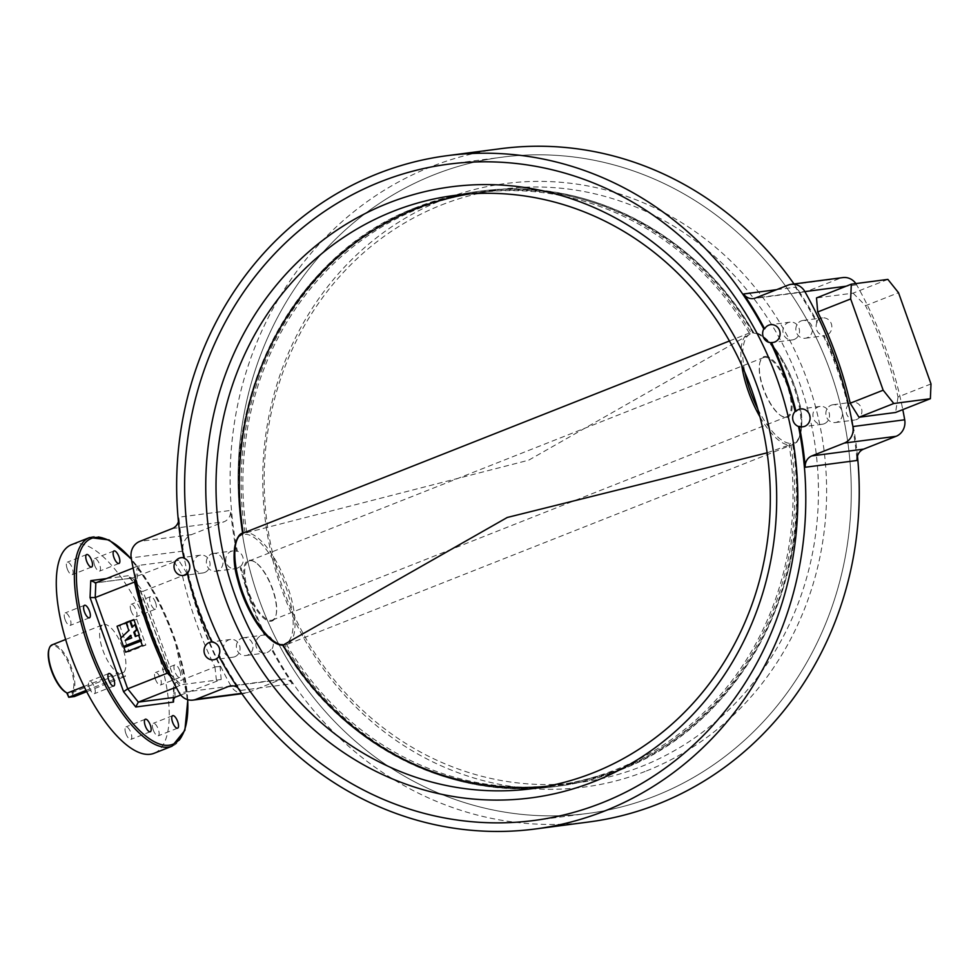 <?xml version="1.0" encoding="UTF-8"?>
<svg xmlns="http://www.w3.org/2000/svg" width="980" height="980" viewBox="0 0 980 980"><rect width="100%" height="100%" fill="white"/><g stroke="black" fill="none" stroke-linecap="round" stroke-linejoin="round"><path stroke-width="0.73" stroke-dasharray="4.9 3.68" d="M211.79 642.035L212.623 641.925A8.979 8.306 -97.4 0 0 211.729 641.912M218.638 655.706L219.483 655.596A8.979 8.306 -97.4 0 1 218.993 656.38M234.759 656.759A8.979 8.306 -97.4 0 0 239.806 646.249A8.979 8.306 -97.4 0 0 230.594 639.438A8.979 8.306 -97.4 0 0 228.757 639.903A8.979 8.306 -97.4 0 0 223.71 650.414A8.979 8.306 -97.4 0 0 232.922 657.225A8.979 8.306 -97.4 0 0 234.759 656.759M183.909 558.171L184.755 558.061A8.979 8.306 -97.4 0 0 183.836 557.804M187.29 573.226L188.136 573.116A8.979 8.306 -97.4 0 1 187.425 573.778M204.734 572.467A8.979 8.306 -97.4 0 0 209.781 561.957A8.979 8.306 -97.4 0 0 200.582 555.146A8.979 8.306 -97.4 0 0 198.744 555.623A8.979 8.306 -97.4 0 0 193.697 566.121A8.979 8.306 -97.4 0 0 202.909 572.945A8.979 8.306 -97.4 0 0 204.734 572.467M794.204 339.46A8.979 8.306 -97.4 0 0 799.251 328.962A8.979 8.306 -97.4 0 0 790.039 322.138A8.979 8.306 -97.4 0 0 788.202 322.616A8.979 8.306 -97.4 0 0 783.155 333.127A8.979 8.306 -97.4 0 0 792.367 339.938A8.979 8.306 -97.4 0 0 794.204 339.46M824.217 423.752A8.979 8.306 -97.4 0 0 829.264 413.241A8.979 8.306 -97.4 0 0 820.052 406.43A8.979 8.306 -97.4 0 0 818.214 406.908A8.979 8.306 -97.4 0 0 813.167 417.419A8.979 8.306 -97.4 0 0 822.379 424.23A8.979 8.306 -97.4 0 0 824.217 423.752M588.698 822A339.521 314.127 82.6 0 1 272.109 648.723L271.264 648.833A8.979 8.306 82.6 0 1 267.111 652.521A8.979 8.306 82.6 0 1 265.274 652.999A8.979 8.306 82.6 0 1 256.062 646.188A8.979 8.306 82.6 0 1 261.109 635.677A8.979 8.306 82.6 0 1 262.946 635.199A8.979 8.306 82.6 0 1 264.404 635.15L265.249 635.04A339.521 314.127 82.6 0 1 240.749 566.244L239.904 566.354A8.979 8.306 82.6 0 1 237.099 568.229A8.979 8.306 82.6 0 1 235.261 568.706A8.979 8.306 82.6 0 1 226.049 561.895A8.979 8.306 82.6 0 1 231.096 551.385A8.979 8.306 82.6 0 1 232.934 550.907A8.979 8.306 82.6 0 1 236.535 551.299L237.381 551.189A339.521 314.127 82.6 0 1 431.212 166.674A339.521 314.127 82.6 0 1 500.658 148.691M272.109 648.723A8.979 8.306 -97.4 0 0 265.249 635.04M241.693 638.213A8.979 8.306 82.6 0 1 243.53 637.735A8.979 8.306 82.6 0 1 252.742 644.558A8.979 8.306 82.6 0 1 247.695 655.057A8.979 8.306 82.6 0 1 245.858 655.534A8.979 8.306 82.6 0 1 236.646 648.723A8.979 8.306 82.6 0 1 241.693 638.213M240.749 566.244A8.979 8.306 -97.4 0 0 237.381 551.189M211.68 553.921A8.979 8.306 82.6 0 1 213.518 553.455A8.979 8.306 82.6 0 1 222.73 560.266A8.979 8.306 82.6 0 1 217.683 570.777A8.979 8.306 82.6 0 1 215.845 571.242A8.979 8.306 82.6 0 1 206.633 564.431A8.979 8.306 82.6 0 1 211.68 553.921M776.626 289.664L795.331 287.214A339.521 314.127 82.6 0 1 816.414 322.077A8.979 8.306 82.6 0 1 820.566 318.39A8.979 8.306 82.6 0 1 822.404 317.912A8.979 8.306 82.6 0 1 831.604 324.723A8.979 8.306 82.6 0 1 826.557 335.234A8.979 8.306 82.6 0 1 824.731 335.711A8.979 8.306 82.6 0 1 823.274 335.76L824.119 335.65A339.521 314.127 82.6 0 1 848.619 404.446L847.774 404.556A8.979 8.306 82.6 0 1 850.579 402.682A8.979 8.306 82.6 0 1 852.416 402.204A8.979 8.306 82.6 0 1 861.628 409.015A8.979 8.306 82.6 0 1 856.581 419.526A8.979 8.306 82.6 0 1 854.744 420.004A8.979 8.306 82.6 0 1 851.142 419.612L851.988 419.501A339.521 314.127 82.6 0 1 857.476 456.055M801.15 320.926A8.979 8.306 82.6 0 1 802.988 320.448A8.979 8.306 82.6 0 1 812.2 327.271A8.979 8.306 82.6 0 1 807.14 337.769A8.979 8.306 82.6 0 1 805.315 338.247A8.979 8.306 82.6 0 1 796.103 331.436A8.979 8.306 82.6 0 1 801.15 320.926M831.163 405.218A8.979 8.306 82.6 0 1 833 404.74A8.979 8.306 82.6 0 1 842.212 411.551A8.979 8.306 82.6 0 1 837.165 422.062A8.979 8.306 82.6 0 1 835.327 422.539A8.979 8.306 82.6 0 1 826.116 415.728A8.979 8.306 82.6 0 1 831.163 405.218M434.079 174.746A330.921 306.177 82.6 0 1 501.772 157.217A330.921 306.177 82.6 0 1 841.391 408.476A330.921 306.177 82.6 0 1 655.277 795.944A330.921 306.177 82.6 0 1 587.584 813.473A330.921 306.177 82.6 0 1 247.965 562.214A330.921 306.177 82.6 0 1 434.079 174.746A330.921 306.177 82.6 0 1 501.772 157.217A330.921 306.177 82.6 0 1 841.391 408.476A330.921 306.177 82.6 0 1 655.277 795.944A330.921 306.177 82.6 0 1 587.584 813.473A330.921 306.177 82.6 0 1 247.965 562.214A330.921 306.177 82.6 0 1 434.079 174.746M155.379 679.128A6.725 2.487 -111.6 0 1 155.44 672.537A6.725 2.487 -111.6 0 1 160.451 678.466A6.725 2.487 -111.6 0 1 160.389 685.057A6.725 2.487 -111.6 0 1 155.379 679.128M179.83 670.81A6.725 2.487 68.4 0 0 174.832 664.881A6.725 2.487 68.4 0 0 174.771 671.471A6.725 2.487 68.4 0 0 179.781 677.401A6.725 2.487 68.4 0 0 179.83 670.81M153.223 729.904A6.725 2.487 -111.6 0 1 153.272 723.314A6.725 2.487 -111.6 0 1 158.282 729.242A6.725 2.487 -111.6 0 1 158.221 735.833A6.725 2.487 -111.6 0 1 153.223 729.904M125.869 733.481A6.725 2.487 -111.6 0 1 125.93 726.891A6.725 2.487 -111.6 0 1 130.94 732.82A6.725 2.487 -111.6 0 1 130.879 739.41A6.725 2.487 -111.6 0 1 125.869 733.481M89.352 687.764A6.725 2.487 -111.6 0 1 89.413 681.173A6.725 2.487 -111.6 0 1 94.411 687.103A6.725 2.487 -111.6 0 1 94.362 693.693A6.725 2.487 -111.6 0 1 89.352 687.764M65.06 619.544A6.725 2.487 -111.6 0 1 65.121 612.953A6.725 2.487 -111.6 0 1 70.119 618.882A6.725 2.487 -111.6 0 1 70.07 625.473A6.725 2.487 -111.6 0 1 65.06 619.544M67.216 568.768A6.725 2.487 -111.6 0 1 67.277 562.177A6.725 2.487 -111.6 0 1 72.287 568.106A6.725 2.487 -111.6 0 1 72.226 574.697A6.725 2.487 -111.6 0 1 67.216 568.768M94.57 565.191A6.725 2.487 -111.6 0 1 94.631 558.6A6.725 2.487 -111.6 0 1 99.629 564.529A6.725 2.487 -111.6 0 1 99.58 571.12A6.725 2.487 -111.6 0 1 94.57 565.191M131.087 610.908A6.725 2.487 -111.6 0 1 131.149 604.317A6.725 2.487 -111.6 0 1 136.147 610.246A6.725 2.487 -111.6 0 1 136.097 616.837A6.725 2.487 -111.6 0 1 131.087 610.908M155.538 602.577A6.725 2.487 68.4 0 0 150.528 596.649A6.725 2.487 68.4 0 0 150.479 603.239A6.725 2.487 68.4 0 0 155.477 609.168A6.725 2.487 68.4 0 0 155.538 602.577M71.516 544.684A112.173 41.454 -111.6 0 1 154.963 643.48A112.173 41.454 -111.6 0 1 153.983 753.326M794.008 283.98A339.521 314.127 82.6 0 1 817.259 321.967L816.414 322.077M236.535 551.299A339.521 314.127 82.6 0 1 230.643 510.433L178.862 517.195A11.221 10.376 82.6 0 1 178.421 521.63M184.755 558.061A339.521 314.127 82.6 0 1 178.862 517.195M237.687 687.58A11.221 10.376 82.6 0 1 240.566 690.459A339.521 314.127 82.6 0 1 219.483 655.596M240.566 690.459L292.334 683.697A339.521 314.127 82.6 0 1 271.264 648.833M851.142 419.612A339.521 314.127 82.6 0 1 857.035 460.478M212.623 641.925A339.521 314.127 82.6 0 1 188.136 573.116M823.274 335.76A339.521 314.127 82.6 0 1 847.774 404.556M848.619 404.446A8.979 8.306 -97.4 0 0 851.988 419.501M817.259 321.967A8.979 8.306 -97.4 0 0 824.119 335.65M264.404 635.15A339.521 314.127 82.6 0 1 239.904 566.354M174.906 697.331L175.53 682.558L143.043 591.308L182.439 575.738A400.097 370.183 -97.4 0 0 214.926 666.988L175.53 682.558L174.232 685.106L173.668 698.25M133.108 568.057L138.572 565.436L178.679 560.193L132.41 578.016L129.189 577.208L128.515 575.701L140.704 590.952L174.232 685.106L140.606 591.467L143.043 591.308L132.41 578.016L95.832 582.794M139.099 565.485L136.637 580.626L139.099 565.485M180.749 695.028L221.174 679.52L181.067 684.763L176.118 687.176M134.885 581.899L136.208 579.829A396.361 366.716 -97.4 0 0 169.418 673.113L181.067 684.763L168.572 672.598M214.926 666.988L216.507 680.892M221.174 679.52L220.071 666.486A396.361 366.716 82.6 0 1 186.862 573.214L182.439 575.738M855.846 283.588A14.957 13.843 82.6 0 1 856.643 284.837A396.361 366.716 82.6 0 1 902.788 409.615M887.88 279.398L853.078 293.155L816.499 297.932M853.078 293.155L865.548 305.723L898.513 292.702M931 383.94L898.035 396.974A396.361 366.716 -97.4 0 0 865.548 305.723M898.035 396.974L895.561 412.482M292.334 683.697A11.221 10.376 -97.4 0 0 282.571 679.115A11.221 10.376 -97.4 0 0 280.28 679.716L247.83 692.542A14.957 13.843 82.6 0 1 244.78 693.326A14.957 13.843 82.6 0 1 231.035 686.073A396.361 366.716 82.6 0 1 182.978 551.128A14.957 13.843 82.6 0 1 191.602 534.602L224.04 521.777A11.221 10.376 -97.4 0 0 230.643 510.433M186.862 573.214L178.679 560.193M795.331 287.214A11.221 10.376 -97.4 0 0 805.107 291.795A11.221 10.376 -97.4 0 0 807.398 291.195L839.836 278.369A14.957 13.843 82.6 0 1 842.898 277.585M173.031 700.039L173.742 684.542M129.189 577.208L140.606 591.467M220.071 666.486L215.22 666.865M646.384 770.966A304.327 281.566 -97.4 0 0 807.655 381.392A304.327 281.566 -97.4 0 0 442.972 199.712A304.327 281.566 -97.4 0 0 281.701 589.298A304.327 281.566 -97.4 0 0 646.384 770.966M441.331 205.028A299.145 276.764 82.6 0 1 502.52 189.165A299.145 276.764 82.6 0 1 809.517 416.304A299.145 276.764 82.6 0 1 641.275 766.556A299.145 276.764 82.6 0 1 580.087 782.408A299.145 276.764 82.6 0 1 273.089 555.268A299.145 276.764 82.6 0 1 441.331 205.028M49 649.115A25.431 9.396 -111.6 0 1 52.553 645.575A25.431 9.396 -111.6 0 1 69.396 665.016A25.431 9.396 -111.6 0 1 71.785 692.125L72.9 692.358A26.178 9.678 68.4 0 0 70.18 664.367A26.178 9.678 68.4 0 0 52.945 644.62A26.178 9.678 68.4 0 0 52.075 644.84M104.003 624.444A26.178 9.678 -111.6 0 1 121.238 644.179A26.178 9.678 -111.6 0 1 123.946 672.182L125.44 676.359L119.805 677.094L118.323 672.917A26.178 9.678 -111.6 0 1 102.092 647.866A26.178 9.678 -111.6 0 1 103.133 624.664A26.178 9.678 -111.6 0 1 104.003 624.444M71.785 692.125L73.206 696.131L74.382 696.547L72.9 692.358L123.946 672.182M84.035 686.466L118.323 672.917M86.681 691.684L125.44 676.359M86.044 690.447L119.805 677.094M73.206 696.131L68.147 696.792M67.265 693.093L66.714 692.787A25.431 9.396 -111.6 0 1 66.15 692.505M247.034 531.589L243.212 533.108L242.856 534.578A300.064 277.622 82.6 0 1 416.451 207.38A300.064 277.622 82.6 0 1 470.572 192.533L470.572 192.533A300.064 277.622 82.6 0 1 751.476 333.543A58.629 21.67 68.4 0 0 744.898 372.51M729.426 340.991L749.002 333.176A59.829 22.111 -111.6 0 1 749.296 333.065L751.476 333.543M245.294 534.259A58.629 21.67 -111.6 0 1 285.695 586.481A58.629 21.67 -111.6 0 1 284.421 644.142A300.064 277.622 -97.4 0 0 565.325 785.152A300.064 277.622 -97.4 0 0 619.458 770.305A300.064 277.622 -97.4 0 0 793.041 443.095A58.629 21.67 68.4 0 0 794.314 385.434A58.629 21.67 68.4 0 0 753.926 333.224A300.064 277.622 -97.4 0 0 487.55 190.304L487.55 190.304A300.064 277.622 -97.4 0 0 418.889 207.05A300.064 277.622 -97.4 0 0 245.294 534.259L246.752 532.642L528.637 460.208L752.824 332.612L753.926 333.224M246.752 532.642A298.827 276.47 82.6 0 1 419.844 208.14A298.827 276.47 82.6 0 1 752.824 332.612A59.829 22.111 -111.6 0 1 793.359 385.483A59.829 22.111 -111.6 0 1 792.992 444.454A59.829 22.111 -111.6 0 1 792.698 444.565L793.041 443.095L792.698 444.565L286.613 644.607A59.829 22.111 68.4 0 0 286.895 644.497A59.829 22.111 68.4 0 0 287.275 585.526A59.829 22.111 68.4 0 0 246.739 532.654M764.865 356.414A32.524 12.017 -111.6 0 1 787.969 385.348A32.524 12.017 -111.6 0 1 786.597 417.48A32.524 12.017 -111.6 0 1 780.631 415.447A32.524 12.017 -111.6 0 1 764.547 391.363A32.524 12.017 -111.6 0 1 759.819 362.796A32.524 12.017 -111.6 0 1 764.865 356.414M785.838 416.978A31.789 11.748 68.4 0 0 786.891 416.708A31.789 11.748 68.4 0 0 786.67 384.209A31.789 11.748 68.4 0 0 764.584 357.32A31.789 11.748 68.4 0 0 763.53 357.59A31.789 11.748 68.4 0 0 759.659 363.555A31.789 11.748 68.4 0 0 764.29 391.473A31.789 11.748 68.4 0 0 779.994 415.005A31.789 11.748 68.4 0 0 785.838 416.978M271.043 621.259A32.524 12.017 68.4 0 0 276.078 614.877A32.524 12.017 68.4 0 0 271.35 586.31A32.524 12.017 68.4 0 0 255.278 562.238A32.524 12.017 68.4 0 0 249.3 560.205A32.524 12.017 68.4 0 0 247.928 592.337A32.524 12.017 68.4 0 0 271.043 621.259M250.072 560.695A31.789 11.748 -111.6 0 1 255.903 562.679A31.789 11.748 -111.6 0 1 271.607 586.212A31.789 11.748 -111.6 0 1 276.238 614.129A31.789 11.748 -111.6 0 1 272.367 620.083A31.789 11.748 -111.6 0 1 271.313 620.365A31.789 11.748 -111.6 0 1 249.239 593.476A31.789 11.748 -111.6 0 1 249.006 560.976A31.789 11.748 -111.6 0 1 250.072 560.695M767.144 452.821L789.157 445.03A59.829 22.111 -111.6 0 1 759.929 416.794M757.797 408.991A58.629 21.67 68.4 0 0 790.603 443.413A300.064 277.622 82.6 0 1 617.008 770.623A300.064 277.622 82.6 0 1 548.359 787.369L548.359 787.369A300.064 277.622 82.6 0 1 281.983 644.46L283.073 645.073L281.983 644.46A58.629 21.67 -111.6 0 1 278.197 643.774M793.236 443.597C817.492 580.417 740.537 725.2 619.495 770.292L565.325 785.152A300.076 300.076 0 0 1 548.359 787.369C444.908 799.129 337.083 741.382 282.105 644.84M243.212 533.108L242.856 534.578A58.629 21.67 -111.6 0 0 237.062 539.698M284.421 644.142L286.564 644.632L291.023 642.868M790.603 443.413L789.157 445.03A298.827 276.47 -97.4 0 1 616.053 769.545A298.827 276.47 -97.4 0 1 546.852 786.303M124.583 647.339L141.439 640.871M139.393 635.101L135.975 636.265M135.62 624.505L132.606 626.796M125.991 622.508L126.726 622.41L129.544 630.348L121.177 637.784M126.726 622.41L126.053 622.68M136.673 619.225L119.879 625.865L129.078 651.712L145.885 645.073L136.673 619.225L133.868 619.593M119.879 625.865L117.061 626.232M145.885 645.073L142.333 645.526M129.078 651.712L125.538 652.178M123.909 647.609L124.644 647.511M120.614 638.335L121.336 638.237M135.301 636.522L136.036 636.424M132.031 627.347L132.766 627.249M128.821 630.434L129.544 630.348M130.561 635.346L131.296 635.248L130.72 635.8M126.249 640.111L132.251 637.931L131.296 635.248M125.171 640.528L125.906 640.43M131.516 638.017L132.251 637.931M187.67 699.671A110.679 40.903 68.4 0 0 173.779 635.898A110.679 40.903 68.4 0 0 131.442 559.262M89.609 537.53A112.173 41.454 -111.6 0 1 173.056 636.339A112.173 41.454 -111.6 0 1 172.088 746.172M179.928 685.669L170.349 676.151M135.375 578.715L137.445 566.354M174.024 561.565L182.733 575.64M856.643 284.837L846.144 286.209M182.978 551.128L131.21 557.89M231.035 686.073L179.254 692.836M839.836 278.369L788.067 285.143M807.398 291.195L755.617 297.969M172.272 528.551L224.04 521.777M191.602 534.602L139.822 541.377M280.28 679.716L233.167 685.878M247.83 692.542L241.644 693.35M106.489 578.58L128.515 575.701M749.284 333.077A298.827 276.47 -97.4 0 0 469.408 193.954M792.685 444.565A298.827 276.47 82.6 0 1 619.593 769.08A298.827 276.47 82.6 0 1 286.625 644.607M741.774 365.393A59.829 22.111 -111.6 0 1 749.002 333.176L744.874 334.805M230.594 639.438L211.178 641.973M200.582 555.146L181.165 557.681M790.039 322.138L770.623 324.686M820.052 406.43L800.636 408.966M243.53 637.735L262.946 635.199M213.518 553.455L232.934 550.907M802.988 320.448L822.404 317.912M833 404.74L852.416 402.204M448.313 164.199L501.772 157.217L448.313 164.199M174.832 664.881L155.44 672.537M172.664 715.645L153.272 723.314M145.31 719.222L125.93 726.891M108.792 673.517L89.413 681.173M84.501 605.285L65.121 612.953M86.669 554.521L67.277 562.177M114.011 550.944L94.631 558.6M150.528 596.649L131.149 604.317M187.854 699.732L173.901 635.91L154.705 593.084L131.381 558.906M244.78 693.326L241.901 693.705M131.663 578.212L95.06 582.99M136.624 580.393C144.048 612.537 155.012 643.297 169.479 672.66M282.571 679.115L230.802 685.89M805.107 291.795L753.326 298.557M155.477 609.168L136.097 616.837M118.96 563.463L99.58 571.12M91.618 567.028L72.226 574.697M89.45 617.804L70.07 625.473M113.741 686.024L94.362 693.693M150.258 731.742L130.879 739.41M177.613 728.164L158.221 735.833M179.781 677.401L160.389 685.057M534.125 820.468L587.584 813.473L534.125 820.468M835.327 422.539L854.744 420.004M805.315 338.247L824.731 335.711M215.845 571.242L235.261 568.706M245.858 655.534L265.274 652.999M822.379 424.23L802.963 426.766M792.367 339.938L772.951 342.473M202.909 572.945L183.493 575.481M232.922 657.225L213.505 659.773M502.52 189.165L454.389 195.461M580.087 782.408L531.956 788.692M65.636 639.487L103.133 624.664M242.673 534.076C218.405 397.268 295.36 252.473 416.402 207.393L470.572 192.533A300.076 300.076 0 0 1 487.55 190.304C590.989 178.544 698.814 236.29 753.804 332.832M255.903 562.679L255.278 562.238M276.238 614.129L276.078 614.877M272.367 620.083L786.891 416.708M788.863 446.084L792.992 444.454C799.251 444.822 806.307 424.45 798.1 397.537C789.99 365.124 767.267 332.024 753.277 332.514M249.006 560.976L763.53 357.59M779.994 415.005L780.631 415.447M759.659 363.555L759.819 362.796"/><path stroke-width="1.47" d="M211.729 641.912A8.979 8.306 -97.4 0 0 211.178 641.973A8.979 8.306 -97.4 0 0 209.34 642.451A8.979 8.306 -97.4 0 0 204.293 652.95A8.979 8.306 -97.4 0 0 213.505 659.773A8.979 8.306 -97.4 0 0 215.343 659.295A8.979 8.306 -97.4 0 0 218.993 656.38M794.008 283.98A339.521 314.127 82.6 0 0 500.658 148.691L447.199 155.673A339.521 314.127 82.6 0 0 377.741 173.668A339.521 314.127 82.6 0 0 183.909 558.171A8.979 8.306 82.6 0 1 187.29 573.226A339.521 314.127 82.6 0 0 211.79 642.035A8.979 8.306 82.6 0 1 218.638 655.706A339.521 314.127 82.6 0 0 535.239 828.994A339.521 314.127 82.6 0 0 798.529 426.496A8.979 8.306 82.6 0 1 795.148 411.441L795.993 411.33A8.979 8.306 82.6 0 1 798.798 409.444A8.979 8.306 82.6 0 1 800.636 408.966A8.979 8.306 82.6 0 1 809.848 415.79A8.979 8.306 82.6 0 1 804.801 426.288A8.979 8.306 82.6 0 1 802.963 426.766A8.979 8.306 82.6 0 1 799.374 426.386A339.521 314.127 82.6 0 1 805.254 467.252A11.221 10.376 82.6 0 1 811.857 455.896L863.637 449.122A11.221 10.376 -97.4 0 0 857.035 460.478L805.254 467.252M183.836 557.804A8.979 8.306 -97.4 0 0 181.165 557.681A8.979 8.306 -97.4 0 0 179.328 558.159A8.979 8.306 -97.4 0 0 174.281 568.67A8.979 8.306 -97.4 0 0 183.493 575.481A8.979 8.306 -97.4 0 0 185.318 575.003A8.979 8.306 -97.4 0 0 187.425 573.778M447.199 155.673A339.521 314.127 82.6 0 1 763.8 328.962L764.645 328.851A8.979 8.306 82.6 0 1 768.786 325.164A8.979 8.306 82.6 0 1 770.623 324.686A8.979 8.306 82.6 0 1 779.835 331.497A8.979 8.306 82.6 0 1 774.788 342.008A8.979 8.306 82.6 0 1 772.951 342.473A8.979 8.306 82.6 0 1 771.493 342.535A339.521 314.127 82.6 0 1 795.993 411.33M380.62 181.741A330.921 306.177 82.6 0 1 448.313 164.199A330.921 306.177 82.6 0 1 787.932 415.471A330.921 306.177 82.6 0 1 601.818 802.926A330.921 306.177 82.6 0 1 534.125 820.468A330.921 306.177 82.6 0 1 194.506 569.209A330.921 306.177 82.6 0 1 380.62 181.741A330.921 306.177 82.6 0 1 448.313 164.199A330.921 306.177 82.6 0 1 787.932 415.471A330.921 306.177 82.6 0 1 601.818 802.926A330.921 306.177 82.6 0 1 534.125 820.468A330.921 306.177 82.6 0 1 194.506 569.209A330.921 306.177 82.6 0 1 380.62 181.741M177.674 721.574A6.725 2.487 68.4 0 0 172.664 715.645A6.725 2.487 68.4 0 0 172.603 722.236A6.725 2.487 68.4 0 0 177.613 728.164A6.725 2.487 68.4 0 0 177.674 721.574M150.32 725.151A6.725 2.487 68.4 0 0 145.31 719.222A6.725 2.487 68.4 0 0 145.261 725.812A6.725 2.487 68.4 0 0 150.258 731.742A6.725 2.487 68.4 0 0 150.32 725.151M113.803 679.434A6.725 2.487 68.4 0 0 108.792 673.517A6.725 2.487 68.4 0 0 108.743 680.108A6.725 2.487 68.4 0 0 113.741 686.024A6.725 2.487 68.4 0 0 113.803 679.434M89.511 611.214A6.725 2.487 68.4 0 0 84.501 605.285A6.725 2.487 68.4 0 0 84.439 611.875A6.725 2.487 68.4 0 0 89.45 617.804A6.725 2.487 68.4 0 0 89.511 611.214M91.667 560.438A6.725 2.487 68.4 0 0 86.669 554.521A6.725 2.487 68.4 0 0 86.608 561.111A6.725 2.487 68.4 0 0 91.618 567.028A6.725 2.487 68.4 0 0 91.667 560.438M119.021 556.873A6.725 2.487 68.4 0 0 114.011 550.944A6.725 2.487 68.4 0 0 113.962 557.534A6.725 2.487 68.4 0 0 118.96 563.463A6.725 2.487 68.4 0 0 119.021 556.873M172.088 746.172L153.983 753.326A112.173 41.454 -111.6 0 1 70.548 654.518A112.173 41.454 -111.6 0 1 71.516 544.684L89.609 537.53A112.173 41.454 -111.6 0 0 88.641 647.376A112.173 41.454 -111.6 0 0 172.088 746.172L184.865 730.37L187.854 699.732M855.846 283.588A14.957 13.843 82.6 0 0 842.898 277.585L791.13 284.347A14.957 13.843 82.6 0 0 788.067 285.143L755.617 297.969A11.221 10.376 82.6 0 1 753.326 298.557A11.221 10.376 82.6 0 1 743.563 293.988A339.521 314.127 82.6 0 1 764.645 328.851M771.493 342.535L770.648 342.645A339.521 314.127 82.6 0 1 795.148 411.441M799.374 426.386L798.529 426.496M857.476 456.055A339.521 314.127 82.6 0 1 588.698 822L535.239 828.994M178.421 521.63A11.221 10.376 82.6 0 1 172.272 528.551L139.822 541.377A14.957 13.843 82.6 0 0 131.21 557.89A396.361 366.716 82.6 0 0 179.254 692.836A14.957 13.843 82.6 0 0 192.999 700.1A14.957 13.843 82.6 0 0 196.061 699.304L228.499 686.478A11.221 10.376 82.6 0 1 230.802 685.89A11.221 10.376 82.6 0 1 237.687 687.58M176.118 687.176L138.327 702.121L174.906 697.331L173.031 700.039L173.509 702.048L135.767 706.984L123.578 691.733L90.05 597.58L90.772 580.638L95.832 582.794L133.108 568.057M134.603 581.998L95.207 597.567L127.694 688.817L167.102 673.248A400.097 370.183 82.6 0 1 134.603 581.998L135.375 578.715M174.906 697.331L180.749 695.028M169.418 673.113L167.102 673.248M791.13 284.347A14.957 13.843 82.6 0 1 804.874 291.611A396.361 366.716 82.6 0 1 852.918 426.557A14.957 13.843 82.6 0 1 844.307 443.07L811.857 455.896M902.788 409.615A396.361 366.716 82.6 0 1 904.699 419.783A14.957 13.843 82.6 0 1 896.075 436.308L863.637 449.122M858.982 417.26L895.561 412.482L930.375 398.713L893.797 403.503L858.982 417.26L850.211 403.233L883.164 390.199L850.677 298.949L817.712 311.983A396.361 366.716 82.6 0 1 850.211 403.233M817.712 311.983L816.499 297.932L851.302 284.175L887.88 279.398L898.513 292.702L931 383.94L930.375 398.713M770.648 342.645A8.979 8.306 82.6 0 1 763.8 328.962M851.302 284.175L850.677 298.949M883.164 390.199L893.797 403.503M135.767 706.984L138.327 702.121L127.694 688.817L123.578 691.733M90.05 597.58L95.207 597.567L95.832 582.794L95.06 582.99M136 581.422L134.885 581.899M388.239 203.154A308.112 285.07 82.6 0 1 757.479 387.088A308.112 285.07 82.6 0 1 594.199 781.526A308.112 285.07 82.6 0 1 224.959 597.58A308.112 285.07 82.6 0 1 388.239 203.154M593.145 772.84A299.145 276.764 -97.4 0 0 761.386 422.601A299.145 276.764 -97.4 0 0 454.389 195.461A299.145 276.764 -97.4 0 0 393.188 211.313A299.145 276.764 -97.4 0 0 224.947 561.565A299.145 276.764 -97.4 0 0 531.956 788.692A299.145 276.764 -97.4 0 0 593.145 772.84M65.636 639.487L52.075 644.84A26.178 9.678 68.4 0 0 49.294 648.27A26.178 9.678 68.4 0 0 52.7 672.745A26.178 9.678 68.4 0 0 66.946 692.933A26.178 9.678 68.4 0 0 67.265 693.093L84.035 686.466M67.265 693.093L68.759 697.282L74.382 696.547L86.681 691.684M66.726 692.811L68.759 697.282L86.044 690.447M66.946 692.933L66.15 692.505A25.431 9.396 -111.6 0 1 52.308 672.893A25.431 9.396 -111.6 0 1 49 649.115L49.294 648.27M281.983 644.46L283.085 645.073L507.273 517.465L767.144 452.821M729.426 340.991L242.918 533.218A59.829 22.111 68.4 0 0 242.538 592.202A59.829 22.111 68.4 0 0 283.073 645.073A298.827 276.47 -97.4 0 0 546.852 786.303M123.48 646.408L140.287 639.769L138.658 635.199L135.301 636.522L133.782 632.247L136.624 629.503L134.885 624.603L132.031 627.347L129.776 621.014L125.991 622.508L128.821 630.434L120.614 638.335L123.48 646.408L141.022 639.67L141.439 640.871L123.909 647.609L125.538 652.178L142.333 645.526L140.704 640.957M124.215 646.31L124.583 647.339M138.658 635.199L139.393 635.101L133.868 619.593L130.512 620.916L132.606 626.796M135.975 636.265L134.505 632.149L137.359 629.405L135.62 624.505L134.885 624.603M126.053 622.68L117.061 626.232L121.177 637.784M129.776 621.014L130.512 620.916M140.287 639.769L141.022 639.67M130.561 635.346L125.171 640.528L131.516 638.017L130.561 635.346M133.782 632.247L134.505 632.149M136.624 629.503L137.359 629.405M130.72 635.8L126.249 640.111M131.442 559.262A110.679 40.903 68.4 0 0 81.193 549.106A110.679 40.903 68.4 0 0 90.491 646.788A110.679 40.903 68.4 0 0 153.958 741.554A110.679 40.903 68.4 0 0 187.67 699.671M743.563 293.988L776.626 289.664M170.349 676.151L167.372 673.113M904.699 419.783L852.918 426.557M846.144 286.209L804.874 291.611M896.075 436.308L844.307 443.07M233.167 685.878L228.499 686.478M241.644 693.35L196.061 699.304M90.772 580.638L106.489 578.58M173.668 698.25L173.509 702.048M469.408 193.954A298.827 276.47 -97.4 0 0 416.316 208.605A298.827 276.47 -97.4 0 0 243.212 533.108A59.829 22.111 68.4 0 0 242.918 533.218C236.658 532.863 229.602 553.235 237.797 580.148C245.919 612.561 268.643 645.649 282.62 645.171M278.197 643.774A58.629 21.67 -111.6 0 1 243.493 597.322A58.629 21.67 -111.6 0 1 237.062 539.698M744.898 372.51A58.629 21.67 68.4 0 0 757.797 408.991M759.929 416.794A59.829 22.111 -111.6 0 1 741.774 365.393M241.901 693.705L192.999 700.1M131.381 558.906L109.05 539.943L89.609 537.53"/></g></svg>
